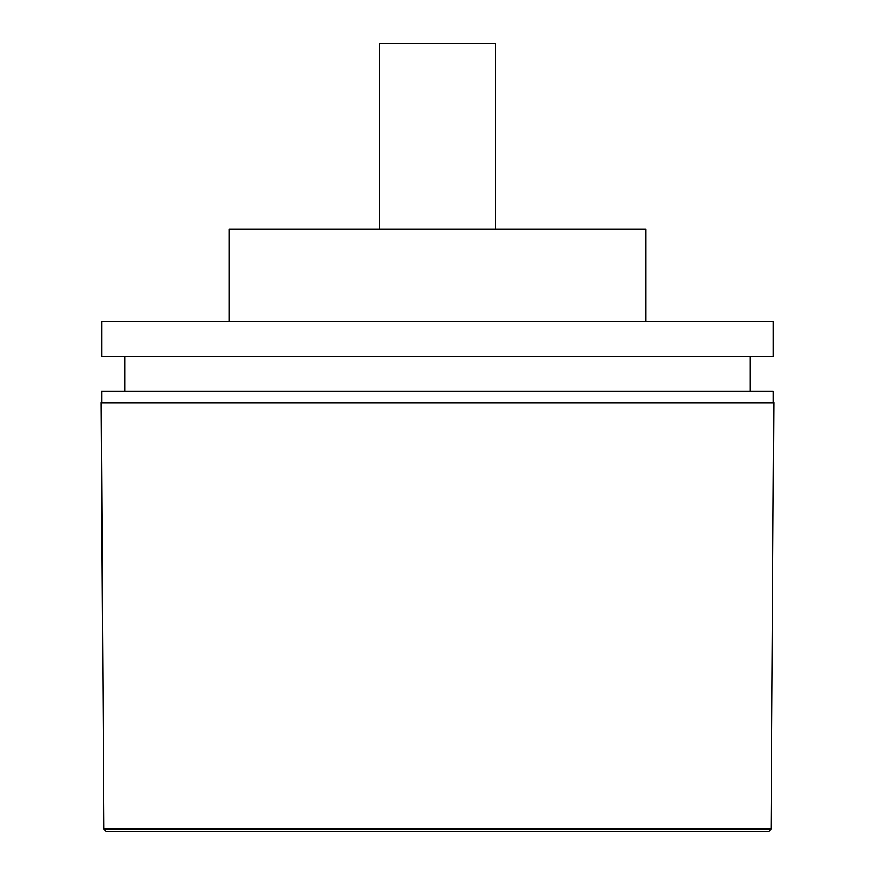 <?xml version="1.0" encoding="UTF-8"?>
<svg xmlns="http://www.w3.org/2000/svg" width="875" height="875" viewBox="0 0 875 875"><rect width="100%" height="100%" fill="white"/><g stroke="black" fill="none" stroke-linecap="round" stroke-linejoin="round"><path stroke-width="1.31" d="M229.042 321.694L229.042 229.042L645.958 229.042L645.958 321.694M437.5 321.694L773.347 321.694L773.347 356.431L101.653 356.431L101.653 321.694L437.5 321.694M101.653 402.762L101.653 391.18L773.347 391.18L773.347 402.762M103.808 828.953L101.205 402.762L773.795 402.762L771.192 828.953L768.873 831.25L106.127 831.25L103.808 828.953L771.192 828.953M424.78 831.25L406 831.25M379.597 229.042L379.597 43.75L495.403 43.75L495.403 229.042M750.181 391.18L750.181 356.431M124.819 391.18L124.819 356.431"/></g></svg>
